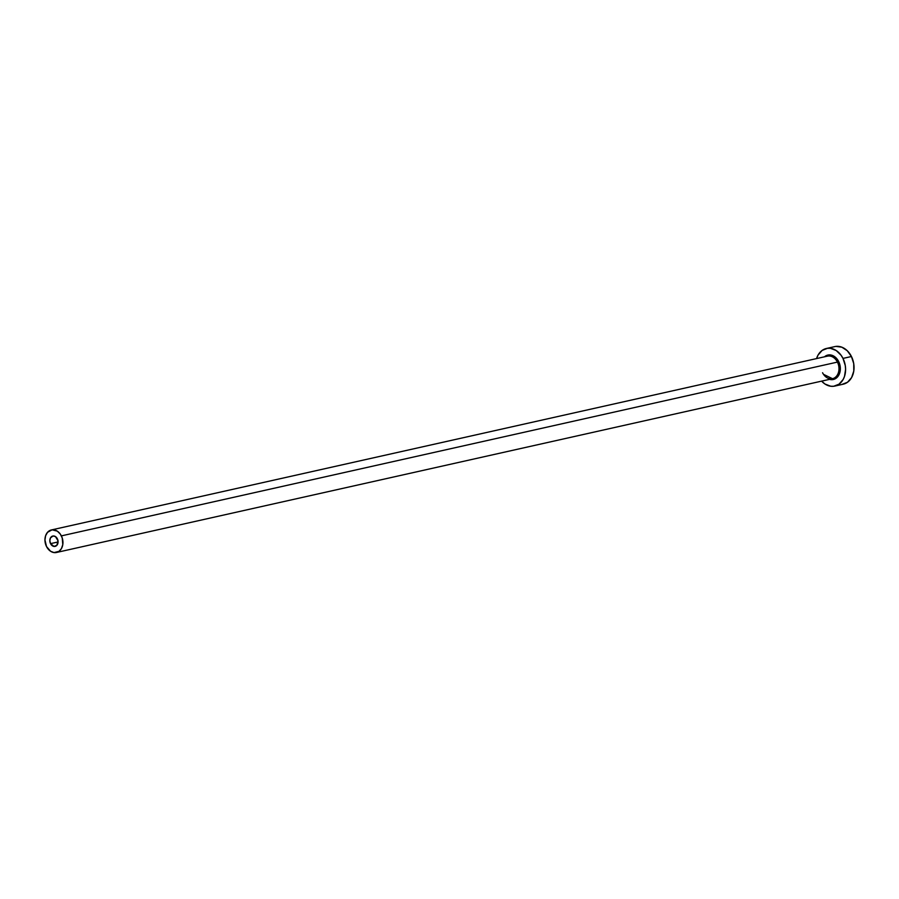 <?xml version="1.0" encoding="UTF-8"?>
<svg xmlns="http://www.w3.org/2000/svg" width="899" height="899" viewBox="0 0 899 899"><rect width="100%" height="100%" fill="white"/><g stroke="black" fill="none" stroke-linecap="round" stroke-linejoin="round"><path stroke-width="1.35" d="M57.356 538.771A5.293 4.057 77.4 0 1 55.109 546.378A5.293 4.057 77.4 0 1 50.546 543.648L58.075 541.962L50.546 543.648L49.827 540.659L50.501 537.849L53.108 535.984L55.491 536.602L57.986 540.726L56.895 545.288L53.985 546.423L50.546 543.648A5.293 4.057 77.4 0 1 52.794 536.04A5.293 4.057 77.4 0 1 57.356 538.771M822.563 372.737A11.552 8.855 -102.6 0 0 833.081 378.535A11.552 8.855 -102.6 0 0 837.43 362.095L838.655 361.51A12.519 9.586 77.4 0 1 838.958 374.838A12.519 9.586 77.4 0 1 829.53 379.356M823.855 374.512L832.519 378.693A11.552 8.855 -102.6 0 0 837.43 362.095A11.552 8.855 -102.6 0 0 827.473 356.139L51.423 529.938A11.552 8.855 77.4 0 1 61.379 535.883L837.43 362.095L61.379 535.883A11.552 8.855 77.4 0 1 56.468 552.48A11.552 8.855 77.4 0 1 46.512 546.536A11.552 8.855 77.4 0 1 51.423 529.938M834.811 386.076L843.262 384.176A19.261 14.755 -102.6 0 0 851.443 356.51A19.261 14.755 -102.6 0 0 834.845 346.598L826.395 348.486A19.261 14.755 77.4 0 1 842.992 358.409L851.443 356.51L842.992 358.409A19.261 14.755 77.4 0 1 834.811 386.076A19.261 14.755 77.4 0 1 821.607 381.131L824.99 384.03L830.743 386.244L833.665 386.267L839.048 384.154L843.15 379.479L844.509 376.378L845.599 369.275L845.274 365.545L842.992 358.409L841.104 355.285L836.205 350.531L830.451 348.318L827.529 348.295L822.147 350.408L818.045 355.083L816.562 358.589A19.261 14.755 77.4 0 1 826.395 348.486M826.911 356.296A11.552 8.855 -102.6 0 1 837.43 362.095L838.655 361.51A12.519 9.586 77.4 0 0 824.473 356.813L828.608 354.936L834.238 356.386L838.655 361.51L840.138 366.151L839.644 373.197L837.553 376.917L832.586 379.625L828.788 379.108M842.116 384.367L847.499 382.266L851.6 377.58L853.792 371.04L853.735 363.646L851.443 356.51L847.263 350.734L841.835 347.183L835.991 346.396M46.512 546.536L50.58 551.256L54.03 552.582L59.019 551.334L61.48 548.525L62.795 544.603L62.233 537.962L60.244 534.006L57.311 531.152L52.108 529.814L47.523 532.32L45.602 535.748L44.95 540.007L46.512 546.536M832.519 378.693L56.468 552.48"/></g></svg>
